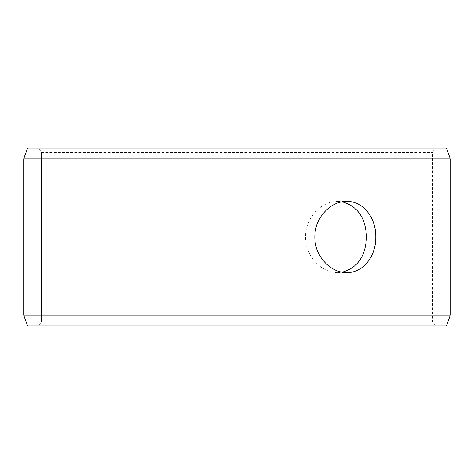 <?xml version="1.0" encoding="UTF-8"?>
<svg xmlns="http://www.w3.org/2000/svg" width="474" height="474" viewBox="0 0 474 474"><rect width="100%" height="100%" fill="white"/><g stroke="black" fill="none" stroke-linecap="round" stroke-linejoin="round"><path stroke-width="0.36" stroke-dasharray="2.37 1.78" d="M38.939 325.875L435.091 325.875L27.616 325.875L38.939 325.875L41.505 321.431L41.505 152.569L38.939 148.125L435.091 148.125L38.939 148.125M41.505 152.569L432.525 152.569L41.475 152.569L38.909 148.125M446.419 148.125L27.581 148.125M450.3 158.79L23.7 158.79M446.419 325.875L27.581 325.875M450.3 315.21L23.7 315.21M38.909 325.875L41.475 321.431L41.475 152.569M342.246 201.853L337.701 201.45C321.425 201.006 305.132 217.945 305.552 236.988C305.108 256.019 321.419 273.012 337.701 272.55L342.246 272.147M435.091 325.875L432.525 321.431L432.525 152.569L435.091 148.125M337.701 272.55L346.855 272.55M337.701 201.45L346.855 201.45"/><path stroke-width="0.71" d="M23.73 315.21L27.616 325.875L23.7 315.21L23.7 158.79L27.581 148.125L446.419 148.125L450.3 158.79L23.73 158.79L23.73 315.21L450.3 315.21L450.3 158.79M27.616 148.125L23.73 158.79M27.616 325.875L446.419 325.875L450.3 315.21M342.246 272.147C357.58 267.881 365.661 256.167 366.497 237C365.679 217.856 357.592 206.143 342.246 201.853M375.793 237C376.149 256.043 363.203 273.012 346.855 272.55C330.579 273 314.422 256.049 314.849 237.012C314.404 217.987 330.579 200.982 346.855 201.45C363.208 201.012 376.131 217.898 375.793 237"/></g></svg>
